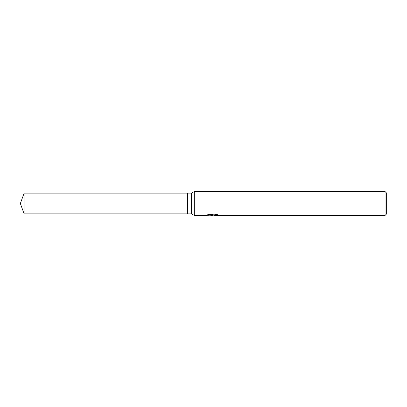 <?xml version="1.0" encoding="UTF-8"?>
<svg xmlns="http://www.w3.org/2000/svg" width="407" height="407" viewBox="0 0 407 407"><rect width="100%" height="100%" fill="white"/><g stroke="black" fill="none" stroke-linecap="round" stroke-linejoin="round"><path stroke-width="0.61" d="M207.936 214.616L212.947 214.616L212.947 214.927L206.135 215.445L194.317 215.445L191.555 213.853L187.576 213.853L187.576 193.147L191.555 193.147L194.317 191.555L385.058 191.555L386.65 193.147L386.65 213.853L385.058 215.445L214.128 215.445L214.062 215.13L214.901 214.84L217.318 214.621M191.555 213.853L191.555 193.147M194.317 215.445L194.317 191.555M213.487 215.145L212.23 215.445L210.149 215.181M212.23 215.445L211.386 215.445M385.058 215.445L385.058 191.555M212.947 214.927L207.219 214.927L209.086 214.194L216.153 214.194L218.203 215.013L215.827 214.988L214.062 215.43M212.51 214.972L212.51 215.227M210.577 215.145L212.317 214.993M187.576 213.853L24.12 213.853L20.35 203.5L24.12 193.147L187.576 193.147M24.12 213.853L24.12 193.147M212.51 215.145L214.062 215.145"/></g></svg>
